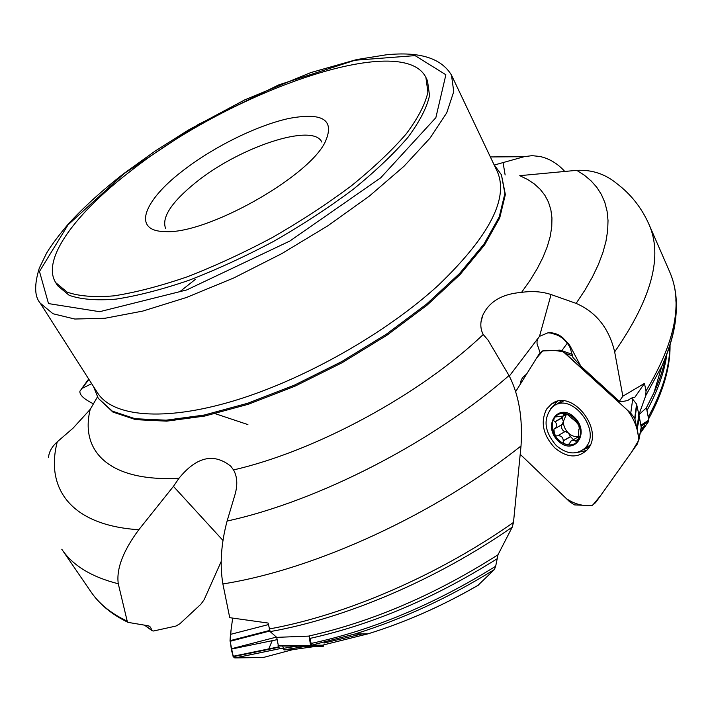 <?xml version="1.0" encoding="UTF-8"?>
<svg xmlns="http://www.w3.org/2000/svg" width="712" height="712" viewBox="0 0 712 712"><rect width="100%" height="100%" fill="white"/><g stroke="black" fill="none" stroke-linecap="round" stroke-linejoin="round"><path stroke-width="1.07" d="M316.048 646.354L295.418 649.255L284.061 649.905L282.637 646.024M278.089 645.357L310.628 645.722L310.984 646.336L278.419 645.962L276.701 637.356L270.151 631.606L268.095 623.044L229.736 617.678L222.883 583.947C219.661 564.705 221.067 543.737 227.101 521.042C318.042 501.31 433.261 442.143 509.027 375.536C518.843 394.573 522.839 418.042 521.024 445.952C434.525 514.74 314.526 569.538 222.883 583.947M640.969 425.732L638.904 414.704L645.784 395.56L646.015 390.968L644.467 383.412L634.757 397.438C633.6 396.922 631.259 397.946 627.726 400.527L621.701 401.675L619.324 401.328L622.84 396.192L644.467 383.412M567.313 343.139L561.795 350.704M322.474 645.197L311.625 645.179L354.896 634C402.529 619.2 449.032 597.706 494.404 569.52L477.877 585.442M311.562 645.179L309.934 638.424L309.106 636.074L308.518 636.119C372.234 621.745 435.388 594.636 497.999 554.773L512.248 527.102C437.488 579.239 345.934 618.247 270.151 631.606M310.735 643.532C372.545 630.218 434.195 604.452 495.677 566.245L497.999 554.773M495.677 566.245L494.404 569.52M221.192 561.492L204.13 599.735L200.882 604.23L179.958 623.694L175.98 626.053L153.534 631.001L152.128 630.752L150.49 627.156L148.835 625.875L128.044 622.377L127.208 621.149L118.281 583.769C91.536 576.996 72.704 565.488 61.784 549.255L90.967 591.841C99.11 603.829 111.188 613.602 127.208 621.149M638.904 414.704L646.434 407.798L648.837 420.151L648.579 421.513L641.067 426.265M269.1 628.999C345.774 615.15 438.343 575.287 513.486 522.403L521.024 445.952M97.419 396.967L90.21 409.373L73.06 428.152L57.271 441.823C45.176 488.138 70.532 525.331 138.804 529.728L173.434 486.367L178.997 478.242C196.556 456.721 213.822 452.716 230.795 466.227L233.527 469.911C237.238 476.506 237.772 484.578 235.138 494.128L227.101 521.042M138.804 529.728C123.043 551.008 116.198 569.022 118.281 583.769M48.523 457.362C49.03 451.791 51.94 446.62 57.271 441.823M509.027 375.536L488.032 340.096L483.208 334.515C480.262 328.837 480.048 322.58 482.567 315.763C488.85 301.755 501.853 293.967 521.576 292.374C532.211 290.843 542.046 291.564 551.079 294.546L576.142 303.392L584.979 290.051L592.375 277.11L598.329 264.642L602.85 252.707L605.957 241.35L607.665 230.617L608.021 220.542L607.069 211.153L604.853 202.484L601.418 194.554L596.834 187.363L591.147 180.928L584.427 175.25L576.738 170.337L519.769 175.668L527.565 179.46L534.392 183.999L540.203 189.303L544.92 195.364L548.489 202.172L550.848 209.711L551.951 217.952L551.747 226.879L550.207 236.464L547.279 246.646L542.962 257.388L537.24 268.638L530.102 280.323L521.576 292.374M88.929 379.398L79.904 391.164C79.477 395 84.105 399.281 93.806 403.998M494.422 164.997L524.148 156.702L490.354 156.943M564.661 171.334C557.638 163.582 549.415 158.625 539.981 156.48L532.006 155.661L524.148 156.702M568.612 343.86L562.418 337.363L570.143 346.112L580.796 366.102L572.92 357.442L570.205 347.91C566.102 339.9 559.766 334.978 551.195 333.145L547.991 332.798L539.5 336.349L509.338 376.078M562.418 337.363C557.718 333.892 552.913 332.37 547.991 332.798M276.701 637.356L308.518 636.119M646.015 390.968C675.492 341.796 683.289 301.879 669.405 271.21L648.766 223.888C663.21 255.715 651.845 298.381 614.661 351.879L622.84 396.192M513.486 522.403L512.248 527.102M640.942 429.478L644.921 425.429L640.159 433.243M82.868 388.031L91.661 383.661M93.486 386.518L98.22 398.284L112.336 411.153L135.138 418.718L166.127 420.178L204.228 415.052L247.732 403.25L294.385 385.156L341.546 361.678L386.447 334.133L426.497 304.158L459.552 273.524L484.071 243.94L499.237 216.893L504.888 193.566L501.426 174.778L493.986 164.579M576.738 170.337C592.064 169.563 605.574 174.102 617.268 183.945M614.661 351.879C609.072 328.312 596.238 312.15 576.142 303.392M425.91 77.457L427.494 80.741L429.532 95.524C426.888 107.556 419.715 121.467 408.012 137.256C393.718 153.872 375.473 171.209 353.277 189.258C329.175 207.308 302.947 224.502 274.583 240.852C245.685 256.249 217.196 269.376 189.116 280.252C162.033 289.517 137.656 295.809 115.976 299.129C96.369 300.695 80.767 299.414 69.153 295.293L57.672 285.735L55.732 282.655L67.177 292.142C78.765 296.228 94.367 297.465 113.965 295.854C135.636 292.481 160.022 286.153 187.123 276.852C215.211 265.941 243.727 252.778 272.651 237.363C301.051 221.005 327.315 203.801 351.443 185.761C373.684 167.712 391.974 150.392 406.303 133.803C418.042 118.041 425.242 104.174 427.912 92.186L425.91 77.457C402.734 30.741 231.854 91.1 131.257 170.595C75.623 213.093 41.038 259.453 55.732 282.655M165.682 228.605C161.357 217.65 171.298 202.35 195.515 182.699C238.76 147.375 313.031 122.375 321.797 142.062M182.041 171.352C143.192 201.176 131.996 231.284 164.988 231.56C205.181 234.782 306.16 178.81 324.699 143.032C335.459 120.195 323.533 112.007 288.93 118.45C256.694 125.463 212.772 147.286 182.041 171.352M538.45 337.497L537.044 341.101L537.062 343.771L540.096 352.778M520.347 384.133C520.552 380.092 522.599 376.808 526.506 374.263M580.796 366.102L619.324 401.328M173.434 486.367L222.918 540.39M640.168 433.385L648.579 421.513M310.628 645.722L309.106 636.074M323.702 645.784L323.221 646.38L278.428 645.971M558.413 403.838L563.486 400.945M590.026 445.347L585.042 448.293M556.259 445.534C544.199 431.419 542.847 418.674 552.192 407.3C570.704 389.482 604.034 432.495 584.098 448.863C575.616 455.182 566.343 454.078 556.259 445.534M558.324 441.048C542.108 426.043 557.799 401.817 574.228 417.17C590.818 432.558 574.379 456.57 558.324 441.048L558.324 441.048M553.927 429.042L554.426 434.151L556.241 435.967L557.905 435.717C561.296 435.708 563.085 437.39 563.263 440.772L563.272 442.713L565.8 444.386L569.102 444.11L570.891 441.173L572.635 440.221L577.512 441.333L578.242 440.47L578.82 429.06L579.417 428.909L578.714 425.153L576.026 421.807L566.645 413.886L563.824 413.921L563.619 416.004L555.164 416.992L554.292 417.988C557.193 413.921 561.314 412.551 566.645 413.886C571.976 415.63 575.999 419.386 578.714 425.153C581.081 431.027 580.921 436.136 578.242 440.47C575.252 444.493 571.104 445.801 565.8 444.386C560.531 442.579 556.562 438.841 553.918 433.172C551.577 427.396 551.702 422.341 554.292 417.988L553.633 420.614L555.022 421.869C557.158 423.916 557.247 426.105 555.298 428.437L554.212 428.882M572.314 440.336L579.096 436.349C575.456 437.257 571.914 436.171 568.461 433.092C565.097 429.754 563.397 425.874 563.379 421.451L566.343 414.455M561.572 416.912L563.379 421.451L562.097 424.53M554.817 421.762L562.186 417.57M557.701 435.797L565.186 431.49L568.461 433.092L570.526 436.687L573.463 439.651M561.296 424.993C561.279 428.312 562.427 430.546 564.75 431.703M563.201 440.986L570.526 436.687M575.429 441.128L578.963 439.037M563.913 414.722L565.746 413.681M572.742 355.911L565.346 353.357L630.743 413.191L632.71 399.192L631.517 398.106M630.743 413.191L634.784 418.371L636.991 428.722L638.798 414.322L636.581 404.096L632.71 399.192M546.62 409.071C540.257 421.949 542.909 434.827 554.586 447.706C566.707 457.798 577.494 458.581 586.955 450.064C605.752 431.196 572.083 387.809 551.551 403.971L546.62 409.071M565.346 353.357L560.095 350.135L542.241 351.007L539.002 354.229L515.746 391.511L536.634 358.02L542.971 350.696L552.984 350.251L563.139 351.639L627.37 410.103C634.276 419.065 638.094 429.069 638.833 440.114L631.686 451.96L600.652 495.552L592.518 505.342C583.386 506.463 574.673 504.221 566.369 498.623L520.303 454.389L569.698 501.809L574.566 504.906L591.912 505.627L595.633 502.601L637.178 444.226L638.949 439.331L637.08 429.158L639.465 417.739L638.798 414.322M638.922 439.615L641.281 427.654L639.465 417.739M264.232 657.247L234.453 657.843C230.982 652.53 229.86 643.167 231.088 629.746L232.673 618.096L230.465 634.383L268.362 624.602M293.833 649.353L263.458 657.452L234.88 657.941L233.189 656.713L230.038 640.675L269.474 630.485M231.498 648.739L276.407 637.098M235.058 657.941L280.27 648.587L278.552 647.306L278.205 645.748M283.127 648.579L280.27 648.587M231.56 649.059L277.102 639.67M230.465 634.383L230.038 640.649M268.789 648.89L272.207 640.675M362.123 633.911L324.013 643.043M322.233 645.241L367.988 633.84C405.431 622.279 442.33 605.974 478.687 584.926M496.753 558.973C434.89 597.991 372.616 624.468 309.934 638.424M144.91 625.323L151.79 630.28M150.49 627.156L148.39 625.821M648.249 417.125C662.561 390.799 669.743 367.018 669.805 345.792M666.832 354.3C664.519 371.611 657.897 390.372 646.968 410.575M646.3 407.94L653.936 392.775C659.499 380.466 663.353 368.745 665.515 357.62M178.997 478.242C109.479 482.086 79.735 451.452 90.21 409.373M483.208 334.515C420.427 394.475 315.852 451.097 233.527 469.911M570.205 347.91L568.941 344.341M306.151 646.274L284.061 649.905M283.091 648.374L297.038 646.176M675.848 299.725C677.655 319.163 673 341.315 661.866 366.173L645.784 395.56M40.201 303.116L97.437 392.713C112.38 416.52 163.137 421.976 233.358 400.981C303.472 380.012 386.082 333.278 438.663 284.969C489.633 235.841 509.124 197.9 497.118 171.165L451.488 75.134C441.289 58.108 419.484 51.344 386.055 54.842L356.614 59.594L310.743 72.606L244.803 99.84L188.876 129.762L155.109 151.086L123.799 173.577C102.332 190.3 83.936 206.996 68.619 223.666C58.9 235.111 51.567 244.901 46.618 253.054L39.32 268.059C34.176 284.818 34.47 296.503 40.201 303.116L53.008 313.752L74.751 319.029L105.02 318.264L142.8 311.073L186.419 297.5L233.607 278.036L281.694 253.668L327.832 225.802L369.341 196.103L403.953 166.314L430.048 138.092L446.727 112.843L453.749 91.626L451.488 75.134M98.22 398.284L112.932 412.088L135.734 419.662L166.733 421.148L204.834 416.039L248.337 404.256L294.973 386.18L342.116 362.711L386.999 335.174L427.031 305.199L460.068 274.565L484.569 244.964L499.726 217.908L505.36 194.563L501.426 174.778M124.475 173.292L67.987 224.912L39.48 271.477L48.514 303.588L99.653 311.696L186.731 289.935L289.802 241.057L380.697 177.813L435.86 117.676L445.881 74.76L415.087 55.625L355.03 60.235L278.748 84.879L198.256 124.458L124.475 173.292M536.447 340.042L537.257 340.202M551.079 294.546L539.5 336.349M503.028 162.309L505.137 174.974M640.942 425.117L648.837 420.151M555.022 421.869L562.329 417.713M555.244 428.482L562.142 424.512M563.966 414.873L565.987 413.725M563.263 440.772L570.526 436.509M557.905 435.717L565.186 431.49M575.349 440.959L579.052 438.77M579.016 428.944L579.524 428.642M634.712 418.238L636.581 404.096M634.979 418.923L636.831 404.763M576.836 452.583L586.554 450.5M557.256 401.435L550.705 408.75M638.913 438.93L641.245 427.262M582.906 449.851L588.984 447.305M561.252 400.901L556.063 404.879M560.406 350.224L572.466 354.389M230.092 641.298L269.732 631.046M233.18 656.695L278.552 647.306M233.029 656.295L278.419 646.905M478.606 585.015C442.312 606.019 405.44 622.297 367.988 633.84L354.896 634L311.58 645.17M144.687 625.296L152.163 630.779M669.405 271.21C680.797 296.895 678.278 328.552 661.866 366.173L653.936 392.775C659.561 380.395 663.415 368.709 665.498 357.718M670.037 345.062C670.384 367.17 663.237 391.796 648.605 418.941M81.515 388.877L88.68 378.998M539.091 156.302L539.999 156.382M570.143 346.112L568.817 344.163M128.098 622.395C111.864 614.527 99.484 604.346 90.967 591.841M306.062 646.274L283.963 649.896M644.921 425.429L640.168 433.19M195.391 279.353L180.456 291.181M617.277 183.936C631.001 194.412 641.503 207.726 648.766 223.888M557.327 335.112L551.195 333.145M481.009 322.135L482.629 315.781M247.91 424.583L215.309 413.708M584.098 448.863L590.061 445.267M556.348 416.324L555.164 416.992M555.298 428.437L562.453 424.325M567.09 414.028L563.619 416.004M557.3 401.426L551.551 403.971M638.949 439.331L641.281 427.654M280.145 648.579L234.924 657.941"/></g></svg>
